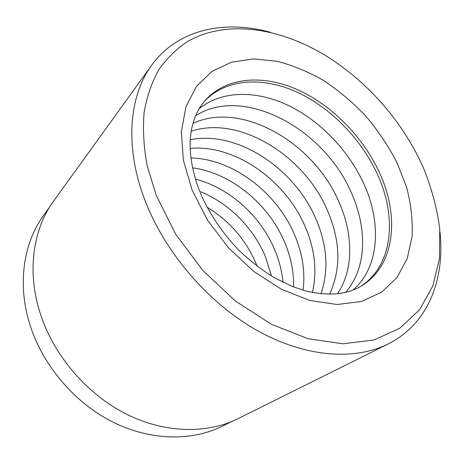 <?xml version="1.0" encoding="UTF-8"?>
<svg xmlns="http://www.w3.org/2000/svg" width="464" height="464" viewBox="0 0 464 464"><rect width="100%" height="100%" fill="white"/><g stroke="black" fill="none" stroke-linecap="round" stroke-linejoin="round"><path stroke-width="0.7" d="M49.625 207.054L43.715 215.232C23.223 243.13 16.878 285.215 30.467 326.349C43.633 366.624 75.325 403.367 113.117 422.217C150.997 440.962 192.177 441.229 222.616 426.062L231.64 421.567M360.348 286.572C393.542 265.576 397.474 215.748 376.391 172.132C359.687 136.996 328.808 106.123 294.82 91.159C260.919 76.421 224.849 78.996 203.777 102.039M352.965 290.075C379.865 266.916 381.889 221.925 363.097 182.265C347.658 149.344 319.429 120.304 287.738 105.16C256.093 90.248 221.74 90.3 199.114 108.762M345.547 292.372C367.041 268.175 367.569 227.638 350.819 191.626C323.524 128.65 243.583 85.051 195.64 115.704M337.531 293.758C354.015 269.404 353.29 233.334 338.511 201.005C313.241 142.425 241.413 100.642 192.972 123.383M329.562 294.193C341.353 268.592 340.541 240.422 327.12 209.687C303.723 155.191 239.244 115.258 191.243 131.179M320.972 293.747C328.993 270.094 327.236 244.975 315.694 218.399C294.193 168.055 236.959 130.169 190.281 139.728M312.4 292.465C317.335 271.167 314.905 249.174 305.103 226.473C285.389 180.078 234.807 144.281 190.153 148.393M303.067 290.18C305.358 271.84 302.487 253.309 294.466 234.581C276.602 192.311 232.679 158.845 190.89 157.969M293.59 286.967C293.915 271.939 290.916 256.986 284.594 242.109C268.528 203.887 230.834 172.857 192.514 167.846M282.953 282.309C281.944 271.272 279.177 260.391 274.665 249.678C260.542 215.882 229.262 187.694 195.379 179.098M271.539 276.068L265.437 256.708C253.35 227.609 228.381 202.64 199.758 191.412M257.137 266.261L256.145 263.79C245.787 239.65 229.402 220.783 207.008 207.188M419.479 159.297C398.872 118.233 369.634 84.964 331.766 59.491C284.299 28.391 227.795 18.206 187.328 41.656C176.262 49.033 166.721 58.441 158.7 69.884C151.716 82.441 146.85 96.715 144.089 112.717C142.68 129.555 143.753 147.419 147.308 166.309L156.159 195.141L175.67 234.134L202.727 270.315L235.445 301.072L271.423 324.301L308.084 338.697L342.995 343.801L374.123 339.95L400.003 328.1L419.729 309.563L432.889 285.836L439.478 258.402L439.744 228.665C437.001 208.139 431.474 187.653 423.168 167.214L419.479 159.297M440.011 232.017C445.028 279.212 428.168 324.034 388.165 343.975C354.722 360.69 305.312 357.535 256.766 330.287C208.324 302.975 164.906 252.509 144.948 200.251C124.329 146.85 129.073 95.816 151.664 65.25C177.857 29.029 224.82 19.691 270.57 32.323M388.165 343.975L238.142 418.615C207.24 434.002 165.114 433.521 126.144 413.998C87.267 394.383 54.474 356.346 40.716 314.865C26.523 272.513 32.799 229.436 53.598 201.121L151.664 65.25M200.135 192.514C209.125 213.22 221.867 232.296 238.368 249.742C249.696 260.559 261.603 269.833 274.085 277.576L292.819 286.665L306.02 290.998C328.703 296.322 347.182 294.634 361.45 285.923C395.67 265.373 399.933 214.78 378.479 170.537C361.572 135.053 330.269 103.89 295.928 88.966C261.679 74.269 225.365 77.273 204.595 101.065C198.615 108.025 194.404 116.812 191.968 127.42C187.961 145.679 190.513 166.959 199.624 191.255M192.171 190.24L183.332 160.063L181.349 131.637L185.983 106.621L196.55 86.252L212.071 71.323L231.408 62.205L253.379 58.922L276.84 61.236C292.871 65.36 308.635 71.897 324.133 80.84C339.213 90.967 353.197 102.822 366.073 116.412C378.125 130.778 388.391 146.096 396.882 162.377L406.592 187.282C410.988 204.119 412.832 220.487 412.125 236.391L407.23 258.523L396.993 277.536L381.53 292.245L361.265 301.548L336.997 304.5L309.923 300.492L281.596 289.356L253.849 271.504L228.578 247.938L207.547 220.214L192.171 190.24"/></g></svg>
